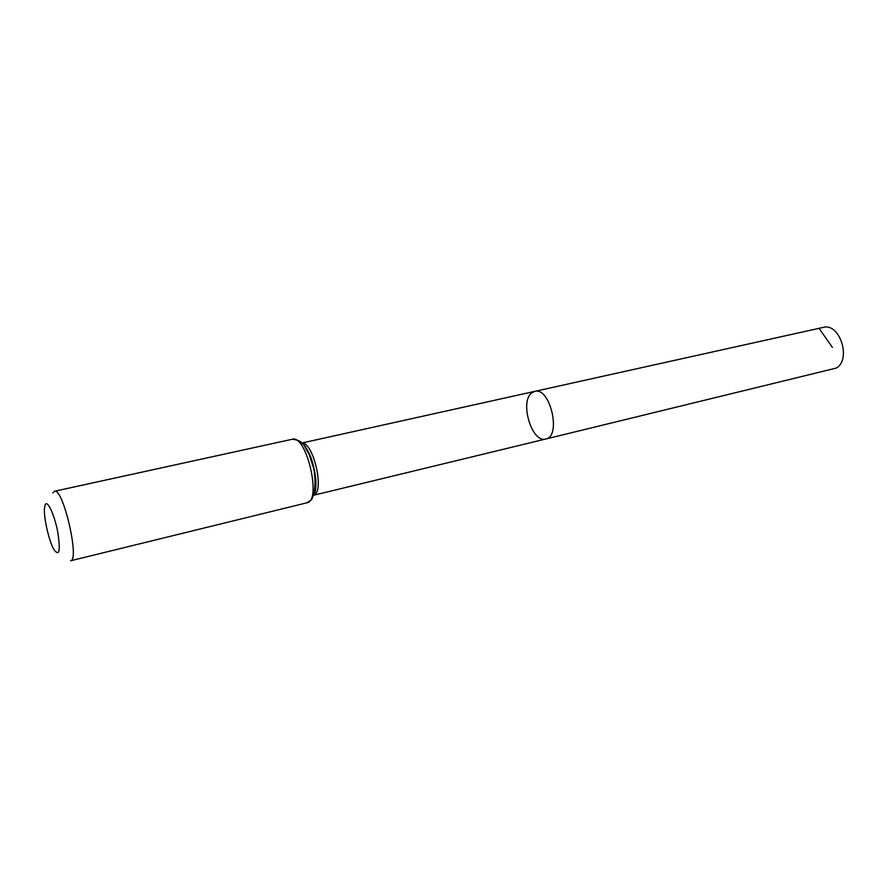 <?xml version="1.0" encoding="UTF-8"?>
<svg xmlns="http://www.w3.org/2000/svg" width="888" height="888" viewBox="0 0 888 888"><rect width="100%" height="100%" fill="white"/><g stroke="black" fill="none" stroke-linecap="round" stroke-linejoin="round"><path stroke-width="1.33" d="M534.687 391.386C550.149 386.558 561.749 436.552 545.743 439.016C531.99 443.467 519.369 401.787 531.69 392.907L534.687 391.386C550.149 386.558 561.749 436.552 545.743 439.016L836.052 368.143C851.803 360.006 839.848 322.411 823.176 327.406L301.865 443.023M45.122 504.85C47.253 499.389 54.346 514.33 57.687 531.69C60.662 550.971 59.396 556.931 53.913 549.561C49.04 541.158 43.756 518.37 44.433 508.691L45.122 504.85M52.869 492.907L54.446 491.275C63.026 487.257 80.042 560.617 70.574 560.783L307.026 502.775C321.978 501.054 306.471 434.221 292.296 439.249C304.739 440.748 303.707 446.264 308.902 453.768L313.897 469.031C315.928 482.417 315.162 492.629 311.599 499.667L307.026 502.775M819.502 328.971L832.4 347.419M301.964 443.123C313.331 442.013 324.708 491.031 314.008 495.038M302.309 443.467C311.777 451.293 319.225 483.383 314.163 494.572M313.964 495.171L545.743 439.016M302.497 443.678L304.173 445.232C305.683 447.485 304.14 443.978 309.379 453.857C313.697 463.136 316.295 478.31 315.962 484.859C315.717 489.499 315.14 492.651 314.241 494.294M54.446 491.275L292.296 439.249"/></g></svg>
